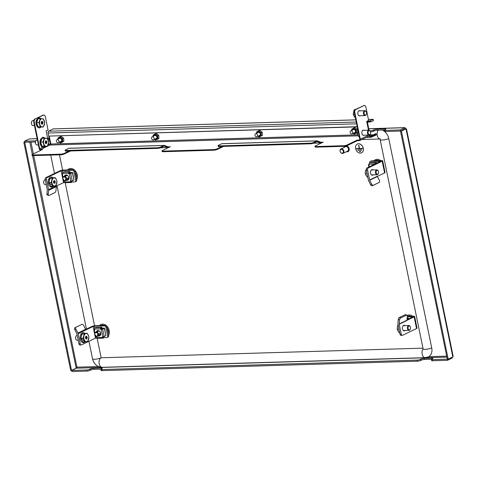 <?xml version="1.0" encoding="UTF-8"?>
<svg xmlns="http://www.w3.org/2000/svg" width="477" height="477" viewBox="0 0 477 477"><rect width="100%" height="100%" fill="white"/><g stroke="black" fill="none" stroke-linecap="round" stroke-linejoin="round"><path stroke-width="0.72" d="M102.895 328.295A3.053 2.302 64.2 0 1 103.354 328.468M70.942 172.644A3.053 2.302 64.2 0 1 71.407 172.823M369.997 130.853L370.063 130.847A2.439 0.513 -11.6 0 0 373.408 130.096L373.89 129.863A2.439 0.513 168.4 0 1 377.241 129.106L377.462 130.197L384.456 129.982M37.14 138.628L29.175 138.938L24.548 141.174L24.774 142.265L35.37 141.949M24.548 141.174L35.781 140.84M447.402 359.157L432.353 359.664A2.439 0.513 -11.6 0 1 431.411 359.455A2.439 0.513 -11.6 0 1 431.894 359.02L432.377 358.787A2.439 0.513 168.4 0 0 432.86 358.352A2.439 0.513 168.4 0 0 431.918 358.144L424.303 358.37A2.439 0.513 -11.6 0 0 420.952 359.127L420.47 359.36L420.696 360.451A2.439 0.513 -11.6 0 1 417.345 361.208L101.995 370.629A2.439 0.513 168.4 0 1 101.046 370.42L100.826 369.335A2.439 0.513 -11.6 0 0 101.768 369.544L101.995 370.629M420.47 359.36A2.439 0.513 168.4 0 1 417.125 360.117L101.768 369.544M90.111 370.331A2.439 0.513 -11.6 0 1 86.766 371.088L71.836 371.529L71.61 370.444L86.54 369.997A2.439 0.513 168.4 0 0 89.891 369.24L90.111 370.331L90.594 370.098A2.439 0.513 168.4 0 1 93.945 369.341L100.933 369.132M32.549 155.603L76.177 368.155L77.149 367.177L76.237 368.208L71.61 370.444M77.512 366.998L76.952 367.344L33.718 155.597M24.703 141.931L23.85 142.349L24.858 142.259M76.177 368.155L71.556 370.39L70.668 370.414L23.85 142.349M71.556 370.39L24.738 142.319M406.464 128.802L453.15 356.23L452.828 356.897L448.201 359.133L447.313 359.157L400.495 131.092L405.122 128.856L406.01 128.826L405.796 129.034L404.842 127.711L405.068 128.802L400.441 131.038L400.221 129.947L405.068 127.633L368.733 128.718M448.201 359.133L401.384 131.068L405.796 129.034M401.384 131.068L400.495 131.092M405.122 129.362L405.068 128.802L405.122 129.362M400.221 129.947L385.291 130.394A2.439 0.513 168.4 0 1 384.349 130.185A2.439 0.513 168.4 0 1 384.832 129.75L385.315 129.517A2.439 0.513 -11.6 0 0 385.798 129.088A2.439 0.513 -11.6 0 0 384.856 128.879L377.241 129.106M47.783 138.95L49.28 138.902M370.48 131.932A2.439 0.513 -11.6 0 0 373.634 131.181L374.117 130.948A2.439 0.513 168.4 0 1 377.462 130.197M48.183 140.035L49.501 139.994M385.291 130.394L385.511 131.485L400.441 131.038M385.511 131.485A2.439 0.513 168.4 0 1 384.569 131.276L384.349 130.185M451.975 357.309L452.13 358.066L452.548 357.029M420.696 360.451L421.179 360.218A2.439 0.513 168.4 0 1 424.524 359.461L431.518 359.253M452.13 358.066L447.504 360.308L432.573 360.749A2.439 0.513 168.4 0 1 431.631 360.54L431.411 359.455M100.826 369.335A2.439 0.513 -11.6 0 1 101.309 368.9L101.792 368.667A2.439 0.513 168.4 0 0 102.275 368.232A2.439 0.513 168.4 0 0 101.333 368.023L93.719 368.25A2.439 0.513 -11.6 0 0 90.374 369.007L89.891 369.24M447.504 360.308L447.283 359.217M69.201 173.026A3.053 2.302 64.2 0 1 69.773 172.68M101.148 328.671A3.053 2.302 64.2 0 1 101.726 328.331M382.262 130.048A9.749 7.34 64.2 0 1 388.743 138.545L431.721 347.888A4.877 1.026 168.4 0 1 425.019 349.402A4.877 1.026 168.4 0 1 423.135 348.985L423.177 349.075M88.943 341.288L92.55 358.865A4.877 1.026 -11.6 0 0 95.901 359.157A4.877 1.026 -11.6 0 0 101.136 357.768L97.153 338.354M94.571 325.779L65.2 182.703M62.618 170.134L59.476 154.828M92.55 358.865C93.921 364.088 97.153 366.902 102.239 367.314L425.21 357.661L428.352 356.897A9.749 7.34 -115.8 0 0 431.721 347.888M102.239 367.314A4.877 3.041 -91.7 0 1 99.103 363.188A4.877 3.041 -91.7 0 1 101.136 357.768L422.962 348.15M341.341 149.301A2.033 1.526 -115.8 0 0 340.155 151.298A2.033 1.526 -115.8 0 0 342.14 153.195A2.033 1.526 -115.8 0 0 343.327 151.203A2.033 1.526 -115.8 0 0 341.341 149.301M342.462 153.469A2.439 1.836 64.2 0 1 340.184 151.567A2.439 1.836 64.2 0 1 340.924 148.937A2.439 1.836 64.2 0 1 341.502 148.8A2.439 1.836 64.2 0 1 343.786 150.702A2.439 1.836 64.2 0 1 343.046 153.326A2.439 1.836 64.2 0 1 342.462 153.469M343.046 153.326L347.62 151.114A2.439 1.836 -115.8 0 0 348.359 148.484A2.439 1.836 -115.8 0 0 346.081 146.582A2.439 1.836 -115.8 0 0 345.497 146.725L340.924 148.937M345.229 146.177A3.047 2.296 -115.8 0 0 344.263 147.321M346.385 151.71A3.047 2.296 -115.8 0 0 347.161 151.835A3.047 2.296 -115.8 0 0 347.888 151.662A3.047 2.296 -115.8 0 0 348.83 148.425A3.047 2.296 -115.8 0 0 346.04 145.998M348.007 151.597A3.047 2.296 -115.8 0 0 348.127 151.543A3.047 2.296 -115.8 0 0 349.098 148.401A3.047 2.296 -115.8 0 0 346.433 145.89M359.455 151.704L360.654 151.668L359.455 151.704M360.654 151.406L359.408 151.465M357.845 150.225L361.638 150.112L357.845 150.225M361.638 149.844L357.798 149.981M356.408 148.806L362.484 148.621L359.497 148.466L358.638 145.276L359.294 148.472L356.408 148.806M362.478 148.353L359.497 148.466M359.545 148.442L358.841 145.27M359.294 148.448L356.361 148.562M355.639 148.562A4.877 3.667 -115.8 0 0 361.566 152.837A4.877 3.667 -115.8 0 0 363.253 148.335A4.877 3.667 -115.8 0 0 357.321 144.06A4.877 3.667 -115.8 0 0 355.639 148.562M361.59 152.825A4.877 3.667 -115.8 0 0 361.614 152.813A4.877 3.667 -115.8 0 0 363.301 148.311A4.877 3.667 -115.8 0 0 357.368 144.036A4.877 3.667 -115.8 0 0 357.345 144.048L357.368 144.036M378.303 173.58A2.439 1.52 -91.7 0 1 378.249 173.723A2.439 1.52 -91.7 0 1 377.063 174.731A2.439 1.52 -91.7 0 1 375.894 173.932A2.439 1.52 -91.7 0 1 375.572 171.326A2.439 1.52 -91.7 0 1 376.913 169.86A2.439 1.52 -91.7 0 1 378.082 170.653A2.439 1.52 -91.7 0 1 378.16 170.79A2.439 1.52 -91.7 0 1 378.225 170.927M376.431 173.628A1.997 1.246 -91.7 0 1 376.466 170.808A1.997 1.246 -91.7 0 1 378.231 170.939A1.997 1.246 -91.7 0 1 378.291 171.052A1.997 1.246 -91.7 0 1 378.362 173.455A1.997 1.246 -91.7 0 1 376.431 173.628M367.731 177.015L367.284 177.027L365.984 175.297L365.251 173.556L367.016 173.503M366.288 169.085L365.376 171.332L365.251 173.556M45.118 179.769L45.267 179.769A2.439 1.52 88.3 0 0 45.118 179.769A2.439 1.52 88.3 0 0 44.945 179.793A2.439 1.52 88.3 0 0 43.932 180.783A2.439 1.52 88.3 0 0 44.015 183.711A2.439 1.52 88.3 0 0 45.261 184.647A2.439 1.52 88.3 0 0 45.434 184.623M53.692 180.896L54.795 180.634L54.849 181.188L53.728 181.224M43.872 180.926A1.997 1.246 88.3 0 0 43.812 181.051A1.997 1.246 88.3 0 0 43.884 183.448A1.997 1.246 88.3 0 0 43.95 183.567M53.042 186.28L50.789 186.346L48.934 182.631L49.972 178.297L55.117 177.605L56.328 179.459L56.972 181.326L55.934 185.66L53.042 186.28L51.188 182.566L52.226 178.225L49.972 178.297M53.18 186.257L48.922 182.631L51.188 182.566M52.226 178.225L55.117 177.605M51.987 180.389A4.06 2.534 -91.7 0 1 53.955 177.909A4.06 2.534 -91.7 0 1 56.328 179.459A4.06 2.534 -91.7 0 1 56.739 183.484A4.06 2.534 -91.7 0 1 54.772 185.958A4.06 2.534 -91.7 0 1 52.398 184.414A4.06 2.534 -91.7 0 1 51.987 180.389M55.296 181.916L54.915 183.234L54.485 182.989L54.062 183.412L53.43 181.958L55.26 181.564L55.296 181.916L53.657 181.671M53.692 180.866L53.704 181.612M53.746 181.385L54.849 181.188M54.933 181.349L55.26 181.564M64.288 180.461A1.216 0.918 -115.8 0 0 65.504 180.002L65.82 178.821A1.216 0.918 -115.8 0 0 64.645 177.092L63.542 177.116A1.216 0.918 -115.8 0 0 63.071 178.887L63.858 180.044A1.216 0.918 -115.8 0 0 64.288 180.461M65.504 180.002L66.059 180.073A1.628 1.222 64.2 0 1 65.51 180.789A1.628 1.222 64.2 0 1 64.443 180.688A1.628 1.222 64.2 0 1 63.858 180.127L63.077 178.97A1.628 1.222 64.2 0 1 63.31 176.705A1.628 1.222 64.2 0 1 63.703 176.609L64.806 176.585A1.628 1.222 64.2 0 1 66.375 178.893L66.059 180.073L68.527 178.887M48.237 194.407L48.6 190.371A2.439 1.836 -115.8 0 0 48.553 189.572L56.292 185.976A2.439 1.836 64.2 0 1 56.316 186.644L55.946 190.681A1.628 0.835 110.9 0 1 54.849 192.625L49.065 195.421A1.628 0.835 110.9 0 1 48.624 195.463L47.318 194.962A1.628 0.835 -69.1 0 1 46.937 193.912L48.237 194.407A1.628 0.835 110.9 0 0 48.624 195.463M56.262 185.839A2.439 1.836 64.2 0 1 56.286 185.976L64.514 182.238M46.937 193.912L47.301 189.876A0.811 0.614 -115.8 0 0 47.283 189.607L45.237 179.626A1.628 1.014 -91.7 0 1 45.881 177.605L59.858 170.849A2.439 0.513 -11.6 0 1 63.202 170.092L73.357 169.788A1.628 1.222 64.2 0 1 74.943 171.309L76.702 179.865A1.628 1.222 64.2 0 1 76.141 181.367L75.175 181.832A1.628 1.222 -115.8 0 0 75.736 180.336L76.702 179.865M45.881 177.605L47.151 177.569L61.122 170.808L63.519 182.482M47.151 177.569A1.628 1.014 88.3 0 0 46.507 179.59L45.237 179.626M48.553 189.572L46.507 179.59M75.175 181.832A1.628 1.222 -115.8 0 1 74.788 181.928L72.099 182.005M68.956 172.704L71.604 172.626M74.943 171.309L73.983 171.774L75.736 180.336M73.983 171.774A1.628 1.222 -115.8 0 0 72.391 170.253L73.357 169.788M62.69 172.746L62.243 170.557L72.391 170.253M62.243 170.557L61.122 170.808M373.241 174.844A2.844 1.777 -91.7 0 1 372.34 175.28A2.844 1.777 -91.7 0 1 370.569 173.252A2.844 1.777 -91.7 0 1 372.173 169.591A2.844 1.777 -91.7 0 1 373.097 169.973M377.367 176.383L384.587 172.889A2.439 0.513 168.4 0 0 385.07 172.453L382.673 160.785A2.439 0.513 -11.6 0 0 381.731 160.57L371.577 160.874L370.617 161.345L380.819 161.304M382.673 160.785A2.439 0.513 -11.6 0 1 382.19 161.214L368.214 167.976A1.628 1.014 88.3 0 0 367.57 169.997L369.621 179.978A0.811 0.614 -115.8 0 0 369.711 180.24L377.42 176.514A0.811 0.614 64.2 0 1 377.331 176.246L369.621 179.978M367.57 169.997L366.3 170.033L368.351 180.014A2.439 1.836 -115.8 0 0 368.626 180.807L370.635 184.772L371.72 184.205L369.711 180.24M366.3 170.033A1.628 1.014 -91.7 0 1 366.944 168.011L368.214 167.976M380.765 161.041L366.944 168.011M375.429 163.545L376.222 163.522M369.669 162.949L369.663 162.937A1.628 1.222 -115.8 0 1 370.224 161.435L371.189 160.97A1.628 1.222 64.2 0 1 371.577 160.874M370.617 161.345A1.628 1.222 -115.8 0 0 370.224 161.435M377.42 176.514L379.43 180.479A1.628 1.067 62.3 0 1 379.221 182.381L372.334 185.756A1.628 1.067 -117.7 0 1 370.635 184.772M378.16 182.941A1.628 1.067 -117.7 0 1 378.136 182.953A1.628 1.067 -117.7 0 1 378.118 182.959L372.334 185.756M378.136 182.953L379.221 182.381A1.628 1.067 62.3 0 0 379.221 182.381L378.118 182.959M371.72 184.205A1.628 1.067 62.3 0 0 373.419 185.189M410.256 329.225A2.439 1.52 -91.7 0 1 410.196 329.368A2.439 1.52 -91.7 0 1 409.01 330.376A2.439 1.52 -91.7 0 1 407.841 329.577A2.439 1.52 -91.7 0 1 407.525 326.978A2.439 1.52 -91.7 0 1 408.867 325.505A2.439 1.52 -91.7 0 1 410.035 326.304A2.439 1.52 -91.7 0 1 410.113 326.441A2.439 1.52 -91.7 0 1 410.172 326.572M408.384 329.273A1.997 1.246 -91.7 0 1 408.413 326.453A1.997 1.246 -91.7 0 1 410.178 326.584A1.997 1.246 -91.7 0 1 410.244 326.697A1.997 1.246 -91.7 0 1 410.315 329.1A1.997 1.246 -91.7 0 1 408.384 329.273M399.684 332.66L399.237 332.672L397.937 330.949L397.204 329.202L398.963 329.148M398.056 324.736L397.323 326.978L397.204 329.202M405.194 330.489A2.844 1.777 -91.7 0 1 404.287 330.925A2.844 1.777 -91.7 0 1 402.516 328.897A2.844 1.777 -91.7 0 1 404.12 325.236A2.844 1.777 -91.7 0 1 405.045 325.618M399.231 324.223L406.941 320.496A0.811 0.614 64.2 0 1 406.923 320.228L399.213 323.955A0.811 0.614 -115.8 0 0 399.231 324.223L401.276 334.204A1.628 1.014 88.3 0 0 402.29 335.361A1.628 1.014 88.3 0 0 402.558 335.295L416.534 328.534A2.439 0.513 168.4 0 0 417.017 328.104L414.62 316.43A2.439 0.513 -11.6 0 1 414.137 316.859L406.923 320.353M407.227 316.847L413.028 316.758L406.964 319.757M401.294 335.331A1.628 1.014 -91.7 0 1 401.02 335.403A1.628 1.014 -91.7 0 1 400.006 334.24L401.276 334.204M399.213 323.955L399.577 319.918L398.277 319.423L397.907 323.46A2.439 1.836 -115.8 0 0 397.961 324.259L400.006 334.24M410.798 316.305A5.939 4.472 -115.8 0 0 408.95 315.935A5.939 4.472 -115.8 0 0 407.28 316.412L413.678 316.221A2.439 0.513 -11.6 0 1 414.62 316.43M407.376 319.196L408.175 319.173M398.277 319.423A1.628 0.835 -69.1 0 1 399.374 317.479L405.158 314.683A1.628 0.835 -69.1 0 1 405.599 314.641L406.905 315.136A1.628 0.835 110.9 0 1 407.286 316.191L406.923 320.228M406.905 315.136A1.628 0.835 110.9 0 0 406.458 315.184L405.158 314.683M399.374 317.479L400.674 317.98L406.458 315.184M400.674 317.98A1.628 0.835 110.9 0 0 399.577 319.918M94.965 333.071A1.216 0.918 -115.8 0 0 95.078 334.711L95.943 335.784A1.216 0.918 -115.8 0 0 97.546 335.534L97.743 334.294A1.216 0.918 -115.8 0 0 96.443 332.678L95.382 332.845A1.216 0.918 -115.8 0 0 94.965 333.071M95.108 334.83A1.628 1.222 64.2 0 1 94.953 332.648A1.628 1.222 64.2 0 1 95.245 332.427A1.628 1.222 64.2 0 1 95.507 332.344L96.575 332.177A1.628 1.222 64.2 0 1 98.31 334.329L98.107 335.569A1.628 1.222 64.2 0 1 97.529 336.428A1.628 1.222 64.2 0 1 95.972 335.903L95.078 334.711M75.879 329.058A1.628 1.067 62.3 0 1 76.087 327.15A1.628 1.067 62.3 0 1 76.105 327.144L81.889 324.348A1.628 1.067 62.3 0 1 83.588 325.326L85.598 329.297A2.439 1.836 64.2 0 1 85.842 329.953L78.162 333.817A2.439 1.836 -115.8 0 0 77.888 333.024L75.879 329.058L74.794 329.625L76.803 333.59A0.811 0.614 -115.8 0 1 76.892 333.858L78.944 343.834L80.214 343.798L78.162 333.817M85.848 329.953L93.075 326.459L95.472 338.127L81.495 344.889A1.628 1.014 88.3 0 1 81.227 344.954A1.628 1.014 88.3 0 1 80.214 343.798M85.675 329.458L91.805 326.495A2.439 0.513 -11.6 0 1 95.156 325.737L105.304 325.433A1.628 1.222 64.2 0 1 106.896 326.954L108.649 335.516A1.628 1.222 64.2 0 1 108.088 337.012L107.128 337.483A1.628 1.222 -115.8 0 0 107.689 335.981L108.649 335.516M80.225 344.925A1.628 1.014 -91.7 0 1 79.957 344.996A1.628 1.014 -91.7 0 1 78.944 343.834M107.128 337.483A1.628 1.222 -115.8 0 1 106.741 337.573L104.046 337.656M100.903 328.355L103.551 328.271M106.896 326.954L105.93 327.419L107.689 335.981M105.93 327.419A1.628 1.222 -115.8 0 0 104.344 325.898L105.304 325.433M94.637 328.391L94.19 326.202L104.344 325.898M94.19 326.202L93.075 326.459M95.472 338.127L96.467 337.883M74.794 329.625A1.628 1.067 -117.7 0 1 75.002 327.723A1.628 1.067 -117.7 0 1 75.02 327.711L76.064 327.162M77.065 335.42L77.214 335.414A2.439 1.52 88.3 0 0 77.065 335.42A2.439 1.52 88.3 0 0 76.892 335.438A2.439 1.52 88.3 0 0 75.879 336.428A2.439 1.52 88.3 0 0 75.968 339.356A2.439 1.52 88.3 0 0 77.214 340.292A2.439 1.52 88.3 0 0 77.381 340.274M85.645 336.547L86.611 336.1L86.802 336.834L85.675 336.869M75.819 336.571A1.997 1.246 88.3 0 0 75.765 336.696A1.997 1.246 88.3 0 0 75.837 339.099A1.997 1.246 88.3 0 0 75.903 339.219M84.989 341.926L82.736 341.991L80.881 338.276L81.919 333.942L87.07 333.256L88.281 335.104L88.925 336.971L87.887 341.305L84.989 341.926L83.135 338.211L84.173 333.876L81.919 333.942M85.127 341.902L80.869 338.282L83.135 338.211M84.173 333.876L87.07 333.256M83.94 336.035A4.06 2.534 -91.7 0 1 85.902 333.554A4.06 2.534 -91.7 0 1 88.281 335.104A4.06 2.534 -91.7 0 1 88.686 339.129A4.06 2.534 -91.7 0 1 86.725 341.61A4.06 2.534 -91.7 0 1 84.346 340.059A4.06 2.534 -91.7 0 1 83.94 336.035M87.243 337.561L86.868 338.879L86.432 338.634L86.015 339.064L85.383 337.603L87.208 337.209L87.243 337.561L85.61 337.317M85.639 336.512L85.651 337.257M85.693 337.03L86.802 336.834M86.88 336.995L87.208 337.209M368.53 136.303L369.854 136.261L369.568 134.866M368.608 130.173L367.135 123.501M50.532 145.026L48.076 133.035A1.461 0.912 -91.7 0 1 48.654 131.217L53.048 128.921M370.319 121.271L367.94 122.303A0.811 0.507 88.3 0 0 367.618 123.31L369.031 130.167M369.925 134.538L370.241 136.076A0.811 0.507 88.3 0 0 370.748 136.655A0.811 0.507 88.3 0 0 370.879 136.619L370.611 136.631M370.528 121.265L370.653 121.885L373.443 120.675L373.169 119.351L367.815 121.677A1.461 0.912 88.3 0 0 367.236 123.495M369.854 136.261A1.461 0.912 88.3 0 0 370.766 137.304A1.461 0.912 88.3 0 0 371.011 137.245L370.879 136.619L376.24 134.293M376.365 134.919L371.011 137.245M368.769 121.939L370.653 121.885M368.423 119.471L373.3 119.322L368.429 119.494M376.091 133.596L373.306 134.806L373.437 135.426L370.128 135.528M373.306 134.806L370.003 134.902M376.222 134.216L373.437 135.426M367.94 122.303L367.815 121.677L366.765 121.707M364.034 130.31A2.641 1.652 88.3 0 0 363.396 130.126A2.641 1.652 88.3 0 0 362.955 130.233A2.641 1.652 88.3 0 0 361.852 133.172A2.641 1.652 88.3 0 0 363.552 135.402A2.641 1.652 88.3 0 0 363.993 135.295A2.641 1.652 88.3 0 0 364.178 135.182M363.295 135.379A2.641 1.652 88.3 0 0 363.486 135.307A2.641 1.652 88.3 0 0 363.671 135.2M360.04 110.855A2.641 1.652 88.3 0 0 359.402 110.67A2.641 1.652 88.3 0 0 358.96 110.777A2.641 1.652 88.3 0 0 357.857 113.717A2.641 1.652 88.3 0 0 359.557 115.947A2.641 1.652 88.3 0 0 359.998 115.839A2.641 1.652 88.3 0 0 360.189 115.726M359.306 115.923A2.641 1.652 88.3 0 0 359.491 115.851A2.641 1.652 88.3 0 0 359.682 115.744M317.086 140.84L221.906 143.684A1.461 0.912 -91.7 0 0 221.668 143.744L218.526 145.264A2.439 0.513 -11.6 0 0 218.043 145.7A2.439 0.513 -11.6 0 0 218.985 145.908L310.354 143.178A2.439 0.513 -11.6 0 0 313.699 142.42L316.841 140.9A1.461 0.912 88.3 0 1 317.086 140.84A1.461 0.912 88.3 0 1 317.312 140.876L321.116 142.313A0.811 0.507 88.3 0 0 321.242 142.331A0.811 0.507 88.3 0 0 321.379 142.301L323.203 142.134L315.428 145.896A2.439 0.513 -11.6 0 0 314.945 146.332A2.439 0.513 -11.6 0 0 315.887 146.54L343.81 145.706A2.439 0.513 -11.6 0 0 347.155 144.948L347.286 145.568L357.404 140.679L359.431 140.614A1.461 1.103 -115.8 0 0 359.783 140.53A1.461 1.103 -115.8 0 0 360.29 139.183L368.846 135.045M347.286 145.568A2.439 0.513 168.4 0 1 343.935 146.326L343.81 145.706M315.887 146.54L316.018 147.16L343.935 146.326M316.018 147.16A2.439 0.513 168.4 0 1 315.076 146.952L314.945 146.332M317.235 141.508A0.811 0.507 88.3 0 0 317.104 141.49A0.811 0.507 88.3 0 0 316.972 141.526L321.033 142.945A1.461 0.912 88.3 0 0 321.265 142.981A1.461 0.912 88.3 0 0 321.51 142.921L321.82 142.802M168.464 146.868L168.19 146.874A0.811 0.507 88.3 0 0 168.327 146.904A0.811 0.507 88.3 0 0 168.464 146.868L170.283 146.707L162.514 150.464A2.439 0.513 -11.6 0 0 162.031 150.899A2.439 0.513 -11.6 0 0 162.973 151.108L213.732 149.593A2.439 0.513 -11.6 0 0 217.083 148.836L217.208 149.456L223.54 146.397M217.208 149.456A2.439 0.513 168.4 0 1 213.857 150.213L213.732 149.593M162.973 151.108L163.098 151.728L213.857 150.213M163.098 151.728A2.439 0.513 168.4 0 1 162.156 151.519L162.031 150.899M164.315 146.081A0.811 0.507 88.3 0 0 164.189 146.057A0.811 0.507 88.3 0 0 164.052 146.093L168.119 147.512A1.461 0.912 88.3 0 0 168.345 147.554A1.461 0.912 88.3 0 0 168.59 147.488L168.906 147.375M42.668 147.339L39.734 148.758A0.811 0.614 -115.8 0 0 40.527 149.522L42.554 149.456L32.436 154.351A2.439 0.513 -11.6 0 0 31.953 154.786A2.439 0.513 -11.6 0 0 32.895 154.995L60.812 154.16A2.439 0.513 -11.6 0 0 64.162 153.403L64.294 154.029L70.62 150.965M64.294 154.029A2.439 0.513 168.4 0 1 60.943 154.781L60.812 154.16M32.895 154.995L33.02 155.615L60.943 154.781M33.02 155.615A2.439 0.513 168.4 0 1 32.078 155.407L31.953 154.786M39.734 148.758L34.266 122.142L33.76 122.16L39.221 148.776A1.461 1.103 -115.8 0 0 40.652 150.142L41.177 150.124M357.577 134.848L50.86 144.012A0.811 0.507 -91.7 0 1 50.538 145.02L49.68 145.091A0.811 0.614 64.2 0 1 48.887 144.334L48.171 144.68M69.111 151.012L64.162 153.403M222.032 146.439L217.083 148.836M347.155 144.948L357.273 140.053L359.306 139.994A0.811 0.614 -115.8 0 0 359.783 139.195L354.316 112.578A2.439 1.52 -91.7 0 1 355.282 109.549L355.794 109.531A2.439 1.52 88.3 0 0 354.822 112.566L360.29 139.183M168.202 146.88L164.398 145.449A1.461 0.912 88.3 0 0 164.166 145.407A1.461 0.912 88.3 0 0 163.927 145.473L160.785 146.988L160.91 147.614L164.052 146.093M357.404 140.679L357.273 140.053M369.472 134.925A1.461 1.103 64.2 0 1 368.936 136.106L359.783 140.53M368.506 130.173L366.694 121.367L368.626 120.437L365.907 107.206A2.439 1.52 88.3 0 0 364.392 105.471A2.439 1.52 88.3 0 0 363.981 105.572L355.794 109.531M363.528 130.322A2.641 1.652 88.3 0 0 363.14 130.161M359.533 110.867A2.641 1.652 88.3 0 0 359.151 110.706M363.981 105.572L355.282 109.549M363.474 105.584A2.439 1.52 -91.7 0 1 363.879 105.483L364.392 105.471M33.76 122.16A2.439 1.52 -91.7 0 1 34.726 119.125L42.918 115.166A2.439 1.52 -91.7 0 1 43.324 115.064L43.83 115.046A2.439 1.52 88.3 0 1 45.351 116.787L48.064 130.012L46.138 130.948L47.849 139.272M48.642 143.13L48.887 144.334M43.83 115.046A2.439 1.52 88.3 0 0 43.425 115.148L42.918 115.166M34.726 119.125L43.425 115.148M35.232 119.113A2.439 1.52 88.3 0 0 34.266 122.142M321.617 142.182L321.742 142.808M313.699 142.42L313.83 143.04L316.972 141.526M218.985 145.908L219.11 146.528L310.479 143.798L310.354 143.178M219.11 146.528A2.439 0.513 168.4 0 1 218.168 146.32L218.043 145.7M313.83 143.04A2.439 0.513 168.4 0 1 310.479 143.798M168.697 146.755L168.828 147.375M66.064 150.476L66.19 151.096L157.565 148.365L157.434 147.745L66.064 150.476A2.439 0.513 -11.6 0 1 65.122 150.267A2.439 0.513 -11.6 0 1 65.605 149.832L68.748 148.317A1.461 0.912 -91.7 0 1 68.992 148.252L164.166 145.407M157.434 147.745A2.439 0.513 -11.6 0 0 160.785 146.988M66.19 151.096A2.439 0.513 168.4 0 1 65.248 150.887L65.122 150.267M160.91 147.614A2.439 0.513 168.4 0 1 157.565 148.365M50.86 144.012L49.232 136.076L357.249 126.87M357.213 126.697L49.232 136.076M368.87 167.081L368.399 164.774L369.168 164.327M375.083 164.076L369.15 164.255L369.276 164.845L368.787 164.863L369.21 166.914M369.252 164.738L368.918 164.589M369.15 164.255A1.008 0.626 -91.7 0 1 369.55 163.003L370.396 162.591L376.425 162.413L376.508 162.8L375.655 163.212A0.596 0.376 88.3 0 0 375.411 163.915M376.425 162.413L375.578 162.824A1.008 0.626 88.3 0 0 375.172 164.034M368.399 164.774L368.787 164.863M67.549 179.799A2.439 1.836 -115.8 0 0 67.877 179.692A2.439 1.836 -115.8 0 0 68.718 177.438A2.439 1.836 -115.8 0 0 66.339 175.16A2.439 1.836 -115.8 0 0 65.754 175.303A2.439 1.836 -115.8 0 0 65.188 175.798M65.283 175.751L65.808 175.28M65.438 175.679L65.886 175.244M65.587 175.602L65.969 175.22M65.743 175.53L66.053 175.196M66.422 175.208L65.629 175.679M67.895 179.686L67.579 179.787M70.936 173.24L68.938 173.032M69.386 173.7L70.882 172.978M68.658 177.42L67.895 179.525M65.474 175.757L66.947 175.256M68.539 179.036L68.05 179.453M65.784 175.608L66.375 175.16M66.088 175.458L66.404 175.16M65.516 175.739L66.75 175.202M66.816 180.157A2.844 2.141 -115.8 0 0 67.376 180.223A2.844 2.141 -115.8 0 0 67.931 180.109M66.577 180.27A2.844 2.141 -115.8 0 0 67.132 180.336A2.844 2.141 -115.8 0 0 67.812 180.175A2.844 2.141 -115.8 0 0 68.676 177.104A2.844 2.141 -115.8 0 0 66.017 174.886A2.844 2.141 -115.8 0 0 65.337 175.053A2.844 2.141 -115.8 0 0 64.413 176.174M72.212 180.89L73.911 180.073L72.397 172.68L70.697 173.503L72.212 180.89L70.834 181.206L69.314 173.813L68.831 173.825L68.706 173.234L62.678 173.413L62.803 174.004L62.32 174.022L62.934 177.033M71.323 172.43L72.194 172.579L70.375 173.509L69.07 173.711L68.95 173.115A0.596 0.376 88.3 0 1 69.189 172.37L70.036 171.958L69.958 171.571L63.93 171.75L63.077 172.161A1.008 0.626 -91.7 0 0 62.678 173.413M62.714 177.748L61.927 173.932L62.696 173.485M63.447 179.519L63.835 181.415L64.317 181.397L64.443 181.993L70.471 181.815L70.346 181.218L70.834 181.206M65.462 174.999A2.844 2.141 -115.8 0 0 64.651 176.055M70.471 181.815A1.008 0.626 88.3 0 0 71.097 182.53A1.008 0.626 88.3 0 0 71.264 182.488L72.11 182.077L72.033 181.689L71.18 182.101A0.596 0.376 88.3 0 1 70.709 181.695L70.608 181.212M62.779 173.896L62.445 173.747M69.958 171.571L69.105 171.982A1.008 0.626 88.3 0 0 68.706 173.234M65.236 182.667A1.008 0.626 -91.7 0 1 65.069 182.709A1.008 0.626 -91.7 0 1 64.443 181.993M70.715 181.725L72.033 181.689M63.835 181.415L63.447 181.326L62.898 178.66M61.927 173.932L62.32 174.022M69.314 173.813L70.697 173.503M72.397 172.68L72.039 172.418M72.593 172.501L73.911 180.073M99.604 335.42A2.439 1.836 -115.8 0 0 99.824 335.337A2.439 1.836 -115.8 0 0 100.671 333.083A2.439 1.836 -115.8 0 0 98.286 330.805A2.439 1.836 -115.8 0 0 97.702 330.949A2.439 1.836 -115.8 0 0 97.075 331.539M97.171 331.491L97.755 330.925M97.326 331.42L97.839 330.895M97.493 331.324L97.916 330.865M97.642 331.253L98 330.847M97.797 331.175L98.083 330.829M98.423 330.865L97.624 331.276M102.883 328.886L100.885 328.683M101.333 329.345L102.829 328.623M100.605 333.065L99.842 335.176M97.469 331.348L98.9 330.907M100.492 334.681L99.997 335.098M97.773 331.205L98.328 330.805M97.505 331.33L98.703 330.847M97.66 331.259L98.113 330.907M98.805 335.808A2.844 2.141 -115.8 0 0 99.323 335.868A2.844 2.141 -115.8 0 0 99.884 335.754M98.56 335.927A2.844 2.141 -115.8 0 0 99.085 335.981A2.844 2.141 -115.8 0 0 99.765 335.82A2.844 2.141 -115.8 0 0 100.623 332.755A2.844 2.141 -115.8 0 0 97.964 330.537A2.844 2.141 -115.8 0 0 97.284 330.698A2.844 2.141 -115.8 0 0 96.336 331.897M104.165 336.541L105.864 335.719L104.344 328.325L102.644 329.148L104.165 336.541L102.782 336.851L101.267 329.458L100.778 329.47L100.659 328.88L94.631 329.058L94.75 329.655L94.267 329.667L94.893 332.719M103.276 328.075L104.147 328.23L102.328 329.154L101.023 329.357L100.897 328.76A0.596 0.376 88.3 0 1 101.136 328.015L101.989 327.604L101.905 327.216L95.877 327.395L95.03 327.806A1.008 0.626 -91.7 0 0 94.631 329.058M94.655 333.357L93.88 329.583L94.643 329.13M95.4 335.188L95.788 337.06L96.271 337.048L96.39 337.638L102.418 337.46L102.299 336.863L102.782 336.851M97.409 330.644A2.844 2.141 -115.8 0 0 96.581 331.783M102.418 337.46A1.008 0.626 88.3 0 0 103.044 338.175A1.008 0.626 88.3 0 0 103.211 338.133L104.064 337.722L103.98 337.334L103.133 337.746A0.596 0.376 88.3 0 1 102.662 337.346L102.561 336.857M94.732 329.541L94.398 329.392M101.905 327.216L101.058 327.627A1.008 0.626 88.3 0 0 100.659 328.88M97.183 338.312A1.008 0.626 -91.7 0 1 97.016 338.354A1.008 0.626 -91.7 0 1 96.39 337.638M102.668 337.376L103.98 337.334M95.788 337.06L95.394 336.977L94.887 334.49M93.88 329.583L94.267 329.667M101.267 329.458L102.644 329.148M104.344 328.325L103.986 328.063M104.546 328.146L105.864 335.719M407.119 319.679A1.008 0.626 88.3 0 1 407.525 318.469L408.378 318.058L408.455 318.445L407.608 318.857A0.596 0.376 88.3 0 0 407.364 319.566M408.378 318.058L407.114 318.099M366.294 114.426A2.439 1.52 -91.7 0 1 366.235 114.575A2.439 1.52 -91.7 0 1 365.048 115.583A2.439 1.52 -91.7 0 1 363.879 114.784A2.439 1.52 -91.7 0 1 363.557 112.178A2.439 1.52 -91.7 0 1 364.899 110.706A2.439 1.52 -91.7 0 1 366.074 111.505A2.439 1.52 -91.7 0 1 366.145 111.642A2.439 1.52 -91.7 0 1 366.211 111.773M364.416 114.48A1.997 1.246 -91.7 0 1 364.452 111.654A1.997 1.246 -91.7 0 1 366.217 111.791A1.997 1.246 -91.7 0 1 366.276 111.904A1.997 1.246 -91.7 0 1 366.348 114.307A1.997 1.246 -91.7 0 1 364.416 114.48M355.407 117.873L353.97 116.15L353.236 114.408L354.685 114.361M354.828 109.919L354.047 109.937L353.236 114.408M356.051 109.173L354.047 109.937M370.283 133.882A2.439 1.52 -91.7 0 1 370.23 134.031A2.439 1.52 -91.7 0 1 369.043 135.039A2.439 1.52 -91.7 0 1 367.868 134.24A2.439 1.52 -91.7 0 1 367.552 131.634A2.439 1.52 -91.7 0 1 368.894 130.161A2.439 1.52 -91.7 0 1 370.063 130.96A2.439 1.52 -91.7 0 1 370.14 131.097A2.439 1.52 -91.7 0 1 370.206 131.235A1.997 1.246 -91.7 0 1 370.271 131.36A1.997 1.246 -91.7 0 1 370.343 133.763A1.997 1.246 -91.7 0 1 368.411 133.936A1.997 1.246 -91.7 0 1 368.447 131.109A1.997 1.246 -91.7 0 1 370.212 131.247M359.396 137.328L357.965 135.605L357.231 133.864L358.68 133.822M358.042 129.392L357.231 133.864M33.766 120.603L32.847 120.633A2.439 1.52 88.3 0 0 31.661 121.641A2.439 1.52 88.3 0 0 31.625 121.724A2.439 1.52 88.3 0 0 31.75 124.569A2.439 1.52 88.3 0 0 32.996 125.505L34.439 125.463M31.577 121.832A1.997 1.246 88.3 0 0 31.548 121.909A1.997 1.246 88.3 0 0 31.518 121.981A1.997 1.246 88.3 0 0 31.619 124.306A1.997 1.246 88.3 0 0 31.685 124.425M41.517 123.889L42.012 123.877L41.648 124.151L41.123 122.601L41.678 121.355L42.054 121.701L41.559 121.713L42.071 121.713M43.204 126.995L38.017 126.787L36.628 122.595L38.166 118.678L43.353 118.886L44.743 123.078L43.204 126.995L40.271 126.721L38.881 122.523L36.628 122.595M40.98 127.061L38.011 126.804L40.271 126.721M38.881 122.523L40.42 118.606M39.859 124.616A4.06 2.534 -91.7 0 1 39.937 120.562A4.06 2.534 -91.7 0 1 42.173 118.737A4.06 2.534 -91.7 0 1 44.331 120.973A4.06 2.534 -91.7 0 1 44.254 125.028A4.06 2.534 -91.7 0 1 42.024 126.846A4.06 2.534 -91.7 0 1 39.859 124.616M41.559 121.748L42.542 121.438L43.019 123.054L41.523 123.34M41.523 123.513L42.709 123.31M42.644 123.477L42.513 124.229L42.012 123.877M43.019 123.054L41.38 123.102L41.165 122.535M37.439 140.071L36.842 140.089A2.439 1.52 88.3 0 0 35.656 141.097A2.439 1.52 88.3 0 0 35.62 141.18A2.439 1.52 88.3 0 0 35.745 144.024A2.439 1.52 88.3 0 0 36.985 144.96L38.434 144.919M35.572 141.287A1.997 1.246 88.3 0 0 35.536 141.365A1.997 1.246 88.3 0 0 35.507 141.436A1.997 1.246 88.3 0 0 35.614 143.762A1.997 1.246 88.3 0 0 35.68 143.881M46.007 143.333L45.512 143.327L46.007 143.333L45.643 143.607L45.16 142.337L45.571 140.906L46.048 141.156L45.548 141.168M47.193 146.451L42.012 146.242L40.623 142.051L42.161 138.133L47.348 138.342L48.737 142.534L47.193 146.451L44.266 146.177L42.876 141.985L40.623 142.051M42.012 146.242L44.266 146.177M42.876 141.985L44.415 138.068M43.854 144.072A4.06 2.534 -91.7 0 1 43.932 140.017A4.06 2.534 -91.7 0 1 46.162 138.193A4.06 2.534 -91.7 0 1 48.326 140.429A4.06 2.534 -91.7 0 1 48.249 144.483A4.06 2.534 -91.7 0 1 46.013 146.302A4.06 2.534 -91.7 0 1 43.854 144.072M46.12 141.186L45.548 141.186L46.537 140.894L47.014 142.51L45.518 142.802M45.518 142.969L46.704 142.766M46.639 142.933L46.507 143.684L46.06 143.309M47.014 142.51L45.375 142.557L45.16 141.991M57.526 139.642A1.628 1.222 -115.8 0 0 56.936 139.719A1.628 1.222 -115.8 0 0 56.405 141.347A1.628 1.222 -115.8 0 0 57.759 142.724A1.628 1.222 -115.8 0 0 58.349 142.647A1.628 1.222 -115.8 0 0 58.88 141.013A1.628 1.222 -115.8 0 0 57.526 139.642M62.511 138.682L62.743 141.8L60.579 142.993L63.787 141.293L63.823 139.66L63.56 138.175L61.163 136.249L60.114 136.756L62.511 138.682L63.56 138.175M58.552 138.938A2.045 1.538 64.2 0 1 60.311 138.157A2.045 1.538 64.2 0 1 61.736 140.256A2.045 1.538 64.2 0 1 59.971 141.86M58.051 139.177A2.558 1.926 64.2 0 1 60.126 137.609A2.558 1.926 64.2 0 1 62.153 140.321A2.558 1.926 64.2 0 1 59.464 142.104M60.579 142.993L59.321 142.176M62.743 141.8L63.787 141.293M57.914 139.582L57.95 137.948L60.114 136.756M256.131 133.703A1.628 1.222 -115.8 0 0 255.535 133.787A1.628 1.222 -115.8 0 0 255.004 135.414A1.628 1.222 -115.8 0 0 256.358 136.792A1.628 1.222 -115.8 0 0 256.954 136.708A1.628 1.222 -115.8 0 0 257.485 135.08A1.628 1.222 -115.8 0 0 256.131 133.703M261.116 132.743L261.348 135.862L259.184 137.054L262.392 135.355L262.428 133.727L262.159 132.242L259.762 130.316L258.719 130.823L261.116 132.743L262.159 132.242M257.157 133A2.045 1.538 64.2 0 1 258.916 132.224A2.045 1.538 64.2 0 1 260.341 134.323A2.045 1.538 64.2 0 1 258.57 135.927M256.656 133.244A2.558 1.926 64.2 0 1 258.731 131.676A2.558 1.926 64.2 0 1 260.758 134.389A2.558 1.926 64.2 0 1 258.069 136.172M259.184 137.054L257.926 136.237M261.348 135.862L262.392 135.355M256.519 133.643L256.554 132.016L258.719 130.823M157.69 135.838L157.923 138.956L156.802 139.642L158.966 138.449L158.734 135.331L156.337 133.405L155.293 133.912L157.69 135.838L158.734 135.331M153.731 136.094A2.045 1.538 64.2 0 1 155.49 135.313A2.045 1.538 64.2 0 1 156.915 137.412A2.045 1.538 64.2 0 1 155.144 139.016M153.23 136.333A2.558 1.926 64.2 0 1 155.305 134.764A2.558 1.926 64.2 0 1 157.327 137.477A2.558 1.926 64.2 0 1 154.643 139.26M155.752 140.149L154.5 139.332M157.923 138.956L158.966 138.449M153.093 136.738L153.129 135.104L155.293 133.912M152.706 136.798A1.628 1.222 -115.8 0 0 152.109 136.875A1.628 1.222 -115.8 0 0 151.579 138.503A1.628 1.222 -115.8 0 0 152.932 139.88A1.628 1.222 -115.8 0 0 153.528 139.803A1.628 1.222 -115.8 0 0 154.059 138.169A1.628 1.222 -115.8 0 0 152.706 136.798M351.305 130.859A1.628 1.222 -115.8 0 0 350.714 130.942A1.628 1.222 -115.8 0 0 350.184 132.57A1.628 1.222 -115.8 0 0 351.537 133.948A1.628 1.222 -115.8 0 0 352.127 133.864A1.628 1.222 -115.8 0 0 352.658 132.236A1.628 1.222 -115.8 0 0 351.305 130.859M351.698 130.799L351.728 129.172L353.898 127.979L356.295 129.899L356.522 133.017L354.357 134.21L357.571 132.511M352.336 130.155A2.045 1.538 64.2 0 1 354.095 129.38A2.045 1.538 64.2 0 1 355.52 131.479A2.045 1.538 64.2 0 1 353.749 133.083M351.829 130.4A2.558 1.926 64.2 0 1 353.91 128.832A2.558 1.926 64.2 0 1 355.931 131.545A2.558 1.926 64.2 0 1 353.248 133.327M354.357 134.21L353.099 133.393M356.522 133.017L357.231 132.678M357.607 130.883L357.339 129.398L354.942 127.472L353.898 127.979M356.295 129.899L357.339 129.398M415.849 322.392A6.863 5.164 -115.8 0 0 415.419 320.317M412.599 316.251A6.863 5.164 -115.8 0 0 408.998 314.945A6.863 5.164 -115.8 0 0 407.191 315.422M104.326 325.463A5.939 4.472 -115.8 0 0 102.477 325.093A5.939 4.472 -115.8 0 0 100.808 325.57M108.595 335.242A6.863 5.164 -115.8 0 0 108.321 328.033A6.863 5.164 -115.8 0 0 102.525 324.104A6.863 5.164 -115.8 0 0 99.502 325.606M108.243 333.524A5.939 4.472 -115.8 0 0 107.069 327.794M378.845 160.66A5.939 4.472 -115.8 0 0 377.003 160.284A5.939 4.472 -115.8 0 0 375.327 160.767M383.896 166.747A6.863 5.164 -115.8 0 0 383.472 164.672M380.646 160.606A6.863 5.164 -115.8 0 0 377.045 159.3A6.863 5.164 -115.8 0 0 374.022 160.803M72.379 169.818A5.939 4.472 -115.8 0 0 70.53 169.442A5.939 4.472 -115.8 0 0 68.855 169.925M76.648 179.59A6.863 5.164 -115.8 0 0 76.368 172.382A6.863 5.164 -115.8 0 0 70.572 168.459A6.863 5.164 -115.8 0 0 67.549 169.961M76.296 177.879A5.939 4.472 -115.8 0 0 75.116 172.149M417.345 361.208L417.125 360.117M86.766 371.088L86.54 369.997M446.693 356.134L428.769 356.671M98.489 366.539L77.149 367.177M33.366 153.904L30.939 142.08M29.783 142.116L32.305 154.417M406.01 128.826L452.828 356.897M29.175 138.938L37.158 138.7M47.664 138.384L49.161 138.342M368.745 128.79L404.842 127.711M76.237 368.208L446.895 357.13M432.353 359.664L432.573 360.749M93.719 368.25L93.945 369.341M90.374 369.007L90.594 370.098M101.333 368.023L101.494 368.81M424.303 358.37L424.524 359.461M420.952 359.127L421.179 360.218M431.918 358.144L432.079 358.931M373.89 129.863L374.117 130.948M373.408 130.096L373.634 131.181M384.856 128.879L385.017 129.661M380.318 138.974L379.716 138.867L380.163 139.636A4.877 1.026 -11.6 0 0 382.047 140.059A4.877 1.026 -11.6 0 0 388.743 138.545M379.775 138.914A4.877 3.041 -91.7 0 1 377.235 135.241A4.877 3.041 -91.7 0 1 378.303 130.167M425.21 357.661A4.877 3.041 -91.7 0 1 422.223 354.411A4.877 3.041 -91.7 0 1 423.123 348.937M48.922 182.631L49.602 178.815L52.899 177.671M54.473 180.64L54.795 180.634M52.381 177.778L48.809 179.149M53.734 182.482L54.98 182.447M55.022 182.256L53.466 182.303M55.034 183.001L54.557 183.019M53.913 183.043L54.408 183.031M65.82 178.821L68.712 177.766M63.542 177.116L63.703 176.609L66.661 175.184M64.645 177.092L64.806 176.585L67.263 175.399M48.6 190.371L56.316 186.644M382.19 161.214L384.587 172.889M414.137 316.859L416.534 328.534M95.382 332.845L95.507 332.344L98.572 330.865M96.443 332.678L96.575 332.177L99.067 330.972M97.743 334.294L100.635 333.202M97.546 335.534L100.534 334.395M85.598 329.297L77.888 333.024M80.869 338.282L81.555 334.46L84.846 333.322M86.426 336.291L86.742 336.279M85.687 338.127L86.927 338.092M86.975 337.901L85.413 337.949M86.987 338.646L86.51 338.664M86.385 338.652L85.86 338.67M85.86 338.688L86.361 338.676M356.623 123.817L48.076 133.035M356.253 122.023L48.654 131.217M355.812 119.87L52.84 128.927M50.538 145.02L358.102 135.832M40.527 149.522L46.853 146.463M47.342 146.224L49.68 145.091M359.658 139.821L359.306 139.994M168.119 147.512L160.624 147.739M321.033 142.945L313.538 143.166M354.822 112.566L354.316 112.578M221.668 143.744L316.841 140.9M68.748 148.317L163.927 145.473M375.578 162.824L369.55 163.003M69.105 171.982L63.077 172.161M101.058 327.627L95.03 327.806M407.525 318.469L407.078 318.481M358.799 115.678A2.439 1.52 88.3 0 0 359.205 115.756L365.048 115.583M364.899 110.706L359.056 110.885A2.439 1.52 88.3 0 0 358.662 110.98M362.794 135.134A2.439 1.52 88.3 0 0 363.2 135.212L369.043 135.039M368.894 130.161L363.051 130.34A2.439 1.52 88.3 0 0 362.651 130.436M37.999 126.787C36.729 125.779 36.419 123.603 37.057 120.264C38.661 117.932 40.008 117.491 41.105 118.934M41.284 122.44L42.727 122.392M42.668 122.213L41.511 122.249M43.025 122.702L41.374 122.756M42.232 121.665L42.674 121.653M42.632 124.038L42.298 124.05M44.969 146.517L41.988 146.242C40.724 145.235 40.408 143.058 41.052 139.725C42.656 137.388 44.003 136.947 45.1 138.39M45.279 141.896L46.722 141.848M46.657 141.669L45.506 141.705M47.02 142.158L45.369 142.212M46.227 141.12L46.668 141.109M46.627 143.494L46.287 143.505M406.213 128.814L405.832 128.832M49.149 138.27L47.652 138.312M380.163 139.636L423.135 348.985M361.858 139.528L379.847 138.992M50.21 143.452L49.638 145.091M86.438 329.088L56.996 185.636M54.491 173.443L50.723 155.091M371.267 170.027L376.913 169.86M371.416 174.898L377.063 174.731M53.525 186.197L51.659 187.139C49.733 186.918 48.576 185.428 48.195 182.655C48.07 179.322 49.125 177.402 51.355 176.901L53.203 177.665M46.263 184.617L45.261 184.647M65.51 180.789L68.169 179.501M63.31 176.705L65.635 175.584M403.22 325.672L408.867 325.505M403.363 330.543L409.01 330.376M402.29 335.361L401.02 335.403M95.245 332.427L98.477 330.865M97.529 336.428L100.033 335.218M76.087 327.15L75.002 327.723M79.957 344.996L81.227 344.954M85.478 341.842L83.612 342.784C81.686 342.569 80.53 341.073 80.142 338.3C80.023 334.967 81.072 333.053 83.302 332.552L85.156 333.31M78.21 340.262L77.214 340.292M85.86 338.652L86.432 338.634M370.766 137.304L366.175 137.442M52.941 128.897L355.806 119.846M313.413 143.219L321.265 142.981M160.493 147.787L168.345 147.554M71.097 182.53L65.069 182.709M71.443 172.996L71.365 172.632M103.044 338.175L97.016 338.354M103.39 328.641L103.318 328.283M41.261 127.049L39.394 127.997L37.385 127.079C35.018 122.69 35.584 119.584 39.09 117.759L41.094 118.678M41.517 123.871L42.065 123.853M45.255 146.505L43.389 147.453L41.38 146.534C39.007 142.146 39.579 139.04 43.079 137.215L45.088 138.133M60.227 138.127L56.936 139.719M61.646 141.049L58.349 142.647M258.832 132.189L255.535 133.787M260.245 135.116L256.954 136.708M155.407 135.283L152.109 136.875M156.82 138.205L153.528 139.803M354.012 129.345L350.714 130.942M355.425 132.272L352.127 133.864"/></g></svg>
